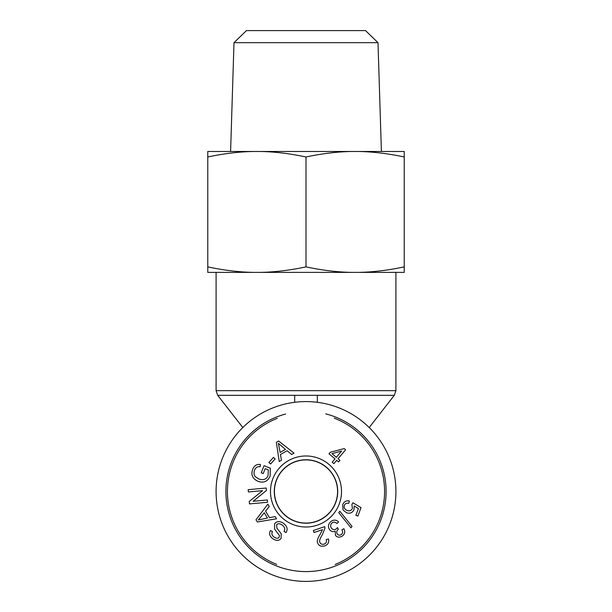 <?xml version="1.0" encoding="UTF-8"?>
<svg xmlns="http://www.w3.org/2000/svg" width="612" height="612" viewBox="0 0 612 612"><rect width="100%" height="100%" fill="white"/><g stroke="black" fill="none" stroke-linecap="round" stroke-linejoin="round"><path stroke-width="0.92" d="M294.67 402.298L294.67 395.314L317.33 395.314L317.33 402.298M306 581.4A89.91 89.91 0 0 0 383.862 446.531A89.91 89.91 0 0 0 228.138 446.531A89.91 89.91 0 0 0 306 581.4M337.579 491.49A31.579 31.579 0 0 1 290.21 518.838A31.579 31.579 0 0 1 290.21 464.141A31.579 31.579 0 0 1 337.579 491.49M334.228 418.157A78.581 78.581 0 0 1 335.154 564.463M276.754 564.425A78.581 78.581 0 0 1 277.29 418.348M285.636 414.033A80.088 80.088 0 0 0 227.083 505.145A80.088 80.088 0 0 0 312.854 571.287A80.088 80.088 0 0 0 325.745 413.873M306 459.91A31.579 31.579 0 0 1 337.579 491.49A31.579 31.579 0 0 1 306 523.069A31.579 31.579 0 0 1 274.421 491.49A31.579 31.579 0 0 1 306 459.91M341.603 451.067L331.987 453.653L336.332 457.317L341.603 451.067M333.915 463.636L332.209 462.198L335.009 458.885L328.996 453.813L330.319 452.245L344.212 448.596L345.604 449.774L338.031 458.755L339.897 460.331L338.581 461.892L336.707 460.316L333.915 463.636M330.84 521.539C333.571 519.557 336.133 519.657 338.535 521.852L336.998 523.482C335.016 521.937 333.349 521.768 331.995 522.969C330.335 524.568 330.174 526.335 331.497 528.263C333.005 529.87 334.665 530.03 336.478 528.745L337.533 527.559L338.291 529.426C336.585 530.795 336.271 532.364 337.334 534.115C338.543 535.408 339.905 535.508 341.427 534.429C342.819 533.297 342.972 531.759 341.894 529.816L343.868 528.722C345.298 531.507 344.877 533.871 342.613 535.814C339.859 537.68 337.495 537.588 335.529 535.531L335.147 531.101C333.073 532.065 331.26 531.621 329.692 529.793C327.718 526.932 328.101 524.186 330.84 521.539M342.651 504.778C343.982 501.595 346.239 500.348 349.406 501.044L348.786 503.301C346.491 502.934 345.015 503.63 344.365 505.39C343.684 507.662 344.632 509.375 347.211 510.53C349.735 511.318 351.472 510.584 352.413 508.312L351.885 504.602L352.864 502.743L361.003 507.6L357.898 516.061L355.901 515.327L358.395 508.541L354.164 505.94L354.05 509.551C352.634 512.718 350.148 513.812 346.591 512.818L343.072 509.995L342.651 504.778M285.475 449.415L278.376 443.333L280.112 452.452L285.475 449.415M281.443 460.247L279.233 461.502L276.356 442.285L278.613 441.007L293.997 453.132L291.618 454.487L287.082 450.746L280.472 454.487L281.443 460.247M265.187 468.654L263.191 473.589L261.209 472.793L264.078 465.678L270.305 468.188L270.129 476.205C267.612 481.545 263.588 483.251 258.05 481.323C252.557 478.821 250.759 474.836 252.664 469.358C254.232 465.571 256.826 463.95 260.437 464.508L260.177 466.727C257.545 466.352 255.678 467.484 254.577 470.115C253.582 473.221 253.957 475.501 255.709 476.97L258.838 478.974C263.474 480.504 266.549 479.357 268.064 475.524L268.301 469.909L265.187 468.654M283.218 523.122C287.166 526.075 288.099 529.235 286.011 532.601L284.052 531.453C285.368 529.112 284.71 526.947 282.071 524.943C279.577 523.39 277.756 523.367 276.616 524.866L276.884 528.187L281.245 533.733L281.076 538.438C279.103 540.87 276.394 541.008 272.967 538.843C269.555 536.257 268.737 533.473 270.496 530.482L272.478 531.66C271.307 533.664 271.85 535.462 274.1 537.061C276.525 538.568 278.192 538.629 279.095 537.244L279.447 535.515L274.581 529.097L274.612 523.711C276.716 521.133 279.585 520.934 283.218 523.122M264.292 512.749L258.333 519.955L267.421 518.058L264.292 512.749M275.193 516.589L276.486 518.785L257.323 521.99L256.007 519.756L267.865 504.166L269.249 506.522L265.593 511.119L269.456 517.668L275.193 516.589M267.322 499.973L267.536 502.261L249.474 503.913L249.252 501.465L262.556 490.663L248.38 491.964L248.174 489.677L266.228 488.024L266.457 490.472L253.146 501.274L267.322 499.973M275.14 458.923L270.542 464.003L268.882 462.504L273.48 457.416L275.14 458.923M338.757 512.695L339.805 511.227L352.022 526.374L350.982 527.842L338.757 512.695M322.463 529.64L314.055 532.524L313.359 530.505L324.697 526.611L324.949 528.164L322.478 534.46C320 538.43 319.12 541.031 319.847 542.255C320.596 544.045 322.011 544.665 324.1 544.114C326.188 543.318 326.915 541.788 326.265 539.532L328.514 539.011C329.256 542.4 327.963 544.688 324.643 545.873C321.132 546.814 318.806 545.843 317.659 542.951C316.672 541.467 317.536 538.506 320.275 534.077L322.463 529.64M306 527.001A35.511 35.511 0 0 0 336.753 473.734A35.511 35.511 0 0 0 275.247 473.734A35.511 35.511 0 0 0 306 527.001M306 523.206A31.717 31.717 0 0 1 278.529 475.631A31.717 31.717 0 0 1 333.471 475.631A31.717 31.717 0 0 1 306 523.206M378.002 42.679L365.54 30.6L246.46 30.6L233.998 42.679L378.002 42.679L381.406 151.485M207.774 156.986L207.774 151.485L253.376 151.485C238.971 151.745 223.77 153.574 207.774 156.986L207.774 266.878C223.77 270.29 238.971 272.126 253.376 272.378L207.774 272.378L207.774 266.878M404.226 151.485L404.226 156.986C388.23 153.574 373.029 151.745 358.624 151.485L404.226 151.485M306 156.986C290.004 153.574 274.803 151.745 260.406 151.485L351.594 151.485C337.197 151.745 321.996 153.574 306 156.986L306 266.878C321.996 270.29 337.197 272.126 351.594 272.378L260.406 272.378C274.803 272.126 290.004 270.29 306 266.878M358.624 151.485L351.594 151.485M260.406 151.485L253.376 151.485M404.226 266.878L404.226 272.378L358.624 272.378C373.029 272.126 388.23 270.29 404.226 266.878L404.226 156.986M351.594 272.378L358.624 272.378M253.376 272.378L260.406 272.378M317.33 395.314L394.312 395.314L395.91 390.67L216.09 390.67L216.09 272.378M242.811 427.528L217.688 395.314L294.67 395.314M217.688 395.314L216.09 390.67M369.189 427.528L394.312 395.314M395.91 390.67L395.91 272.378M233.998 42.679L230.594 151.485"/></g></svg>
